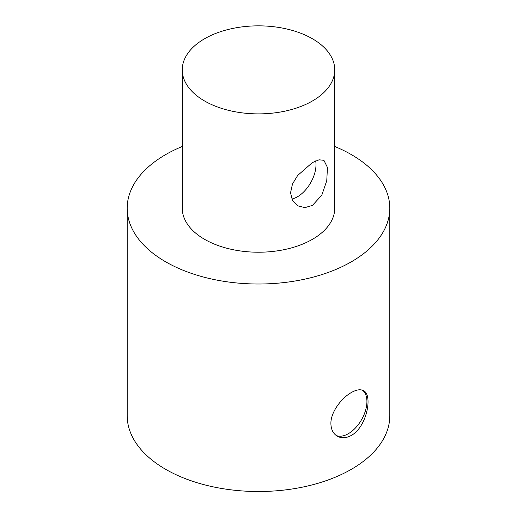 <?xml version="1.0" encoding="UTF-8"?>
<svg xmlns="http://www.w3.org/2000/svg" width="517" height="517" viewBox="0 0 517 517"><rect width="100%" height="100%" fill="white"/><g stroke="black" fill="none" stroke-linecap="round" stroke-linejoin="round"><path stroke-width="0.78" d="M351.347 392.532C356.394 389.656 360.459 389.049 363.541 390.697C372.99 394.762 366.883 427.01 351.347 435.417C346.183 438.229 341.498 438.481 337.284 436.18C333.181 433.679 331.048 429.491 330.899 423.617C330.609 412.256 341.466 398.025 351.347 392.532M336.218 435.488A26.264 15.161 120 0 0 361.409 419.959A26.264 15.161 120 0 0 362.546 390.225M312.41 205.436L304.804 207.634L297.656 205.798L292.467 200.512L290.541 192.809L292.467 184.046L297.656 175.483L312.41 162.551L319.067 159.805L323.92 160.315L327.455 167.495L326.757 180.711L321.781 195.2L312.41 205.436M291.75 199.045A26.264 15.161 120 0 0 315.693 160.897M204.59 100.989A76.245 44.016 180 0 1 182.255 69.866A76.245 44.016 180 0 1 258.5 25.85A76.245 44.016 180 0 1 334.745 69.866A76.245 44.016 180 0 1 287.678 110.535A76.245 44.016 180 0 1 204.59 100.989M334.745 69.866L334.745 208.202A76.245 44.016 180 0 1 287.678 248.871A76.245 44.016 180 0 1 204.59 239.326A76.245 44.016 180 0 1 182.255 208.202L182.255 69.866M334.745 146.485A131.305 75.805 180 0 1 389.805 208.202A131.305 75.805 180 0 1 351.347 261.809A131.305 75.805 180 0 1 208.254 278.243A131.305 75.805 180 0 1 127.195 208.202A131.305 75.805 180 0 1 182.255 146.485M389.805 208.202L389.805 415.707A131.305 75.805 180 0 1 351.347 469.313A131.305 75.805 180 0 1 208.254 485.747A131.305 75.805 180 0 1 127.195 415.707L127.195 208.202"/></g></svg>
